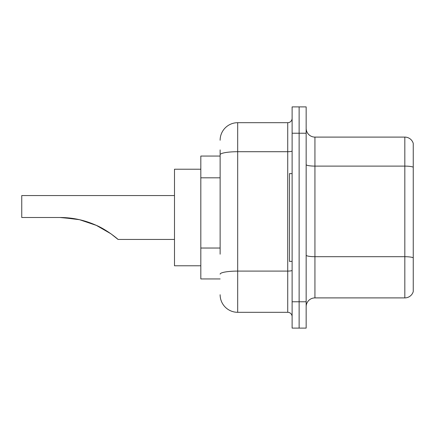 <?xml version="1.0" encoding="UTF-8"?>
<svg xmlns="http://www.w3.org/2000/svg" width="435" height="435" viewBox="0 0 435 435"><rect width="100%" height="100%" fill="white"/><g stroke="black" fill="none" stroke-linecap="round" stroke-linejoin="round"><path stroke-width="0.65" d="M220.132 171.673L220.132 149.912L220.132 156.056L200.823 156.056L200.823 278.944L220.132 278.944M220.132 254.181L220.132 149.912M292.113 301.77L292.113 328.104L299.133 328.104L299.133 301.77L299.133 328.104L306.158 328.104L306.158 301.77L299.133 301.77L299.133 133.23L299.133 301.77L292.113 301.77L292.113 133.23L299.133 133.23L299.133 106.896L299.133 133.23L306.158 133.23L306.158 301.77M306.158 133.23L306.158 106.896L292.113 106.896L292.113 133.23M220.132 140.255A17.558 17.558 0 0 1 237.689 122.697L237.689 312.303L287.725 312.303L287.725 122.697A4.388 4.388 0 0 0 292.113 118.309M237.689 122.697L287.725 122.697M292.113 316.691A4.388 4.388 0 0 0 287.725 312.303M237.689 312.303A17.558 17.558 0 0 1 220.132 294.745M306.158 306.686A8.776 8.776 0 0 1 314.935 297.904L404.822 297.904L404.822 137.096L314.935 137.096A8.776 8.776 0 0 1 306.158 128.314A8.776 8.776 0 0 0 314.935 137.096L314.935 297.904M413.25 143.414A8.776 8.776 0 0 0 404.822 137.096A8.776 8.776 0 0 1 413.25 143.414L413.25 291.586A8.776 8.776 0 0 1 404.822 297.904M413.25 167.328L413.25 257.797A8.776 1.522 180 0 0 404.822 256.699L314.935 256.699A8.776 1.522 -0 0 1 306.158 255.171M61.922 217.522L79.54 219.702L96.396 225.401L110.974 233.812L118.064 239.446L174.489 239.446M108.962 232.42L102.007 228.201L108.375 232.029M174.489 195.554L21.75 195.554L21.75 217.5L60.003 217.5C72.379 217.527 84.227 220.034 95.553 225.02C106.238 229.321 117.814 239.005 118.064 239.446C117.765 238.951 106.107 229.25 95.493 224.993C84.183 220.023 72.357 217.527 60.003 217.5L76.859 219.131L62.531 217.538M200.823 169.22L174.489 169.22L174.489 265.78L200.823 265.78M60.003 217.5L76.663 219.093M292.113 173.608L289.482 173.608L289.482 261.392L292.113 261.392M220.132 177.817L200.823 177.817M220.132 248.037L200.823 248.037M292.113 270.331A4.388 0.761 0 0 1 287.725 271.092L237.689 271.092A17.558 3.05 180 0 0 220.132 274.142M220.132 154.762A17.558 3.05 180 0 1 237.689 151.712L287.725 151.712A4.388 0.761 0 0 0 292.113 150.95M413.25 167.203A8.776 1.522 180 0 0 404.822 166.11L314.935 166.11A8.776 1.522 -0 0 1 306.158 164.582"/></g></svg>
